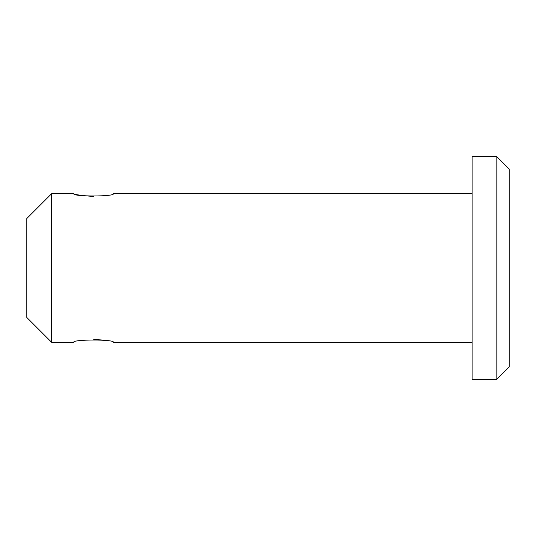 <?xml version="1.0" encoding="UTF-8"?>
<svg xmlns="http://www.w3.org/2000/svg" width="536" height="536" viewBox="0 0 536 536"><rect width="100%" height="100%" fill="white"/><g stroke="black" fill="none" stroke-linecap="round" stroke-linejoin="round"><path stroke-width="0.8" d="M496.832 379.32L509.2 366.952L509.2 169.048L496.832 156.68L472.095 156.68L472.095 379.32L496.832 379.32L496.832 156.68M107.234 340.816L101.371 339.951M101.183 339.931L93.726 339.529M472.095 342.216L113.384 342.216C114.604 339.301 72.574 339.322 73.801 342.216L51.536 342.216L51.536 193.784L73.801 193.784C74.966 194.655 81.546 195.553 93.552 196.471M472.095 193.784L113.384 193.784C114.617 196.692 72.574 196.692 73.801 193.784M51.536 342.216L26.8 317.48L26.8 218.52L51.536 193.784"/></g></svg>
